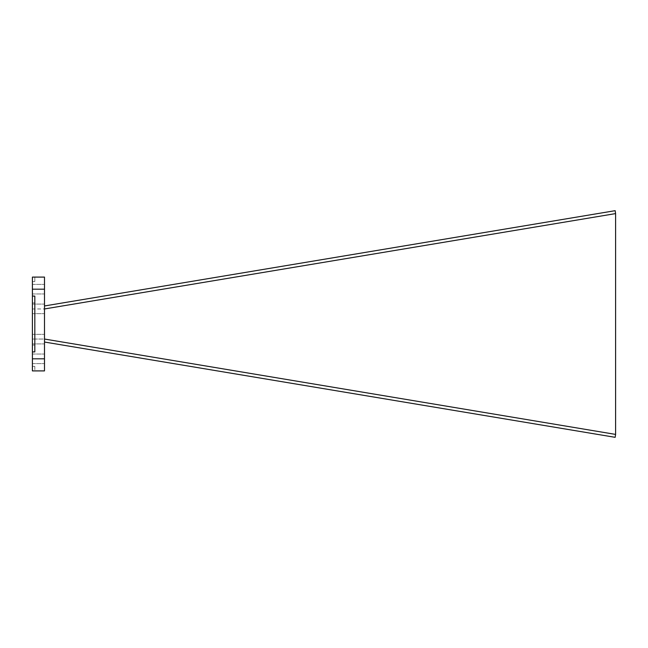 <?xml version="1.0" encoding="UTF-8"?>
<svg xmlns="http://www.w3.org/2000/svg" width="648" height="648" viewBox="0 0 648 648"><rect width="100%" height="100%" fill="white"/><g stroke="black" fill="none" stroke-linecap="round" stroke-linejoin="round"><path stroke-width="0.49" stroke-dasharray="3.24 2.43" d="M44.493 339.115L44.493 334.328L44.493 339.115M32.4 339.115L32.4 334.328L32.4 339.115M44.493 308.885L44.493 313.673L44.493 308.885M32.4 308.885L32.4 313.673L32.4 308.885M44.493 289.178L44.493 277.093L32.4 277.093L32.4 351.905L32.4 296.096L34.822 296.096L34.822 351.905L32.4 351.905L32.4 296.096L34.822 296.096L34.822 351.905L32.4 351.905L32.4 370.907L32.4 366.412L32.4 370.907L44.493 370.907L44.493 289.178L44.493 293.973L44.493 289.178L44.493 293.973L44.493 289.178L32.4 289.178M34.822 277.093L32.4 277.093L34.822 277.093L34.822 281.588L34.822 277.093M44.493 305.961L615.163 210.673L615.6 213.597L44.493 308.958L44.493 305.961L44.493 339.042L44.493 308.958L32.4 308.958L32.4 339.042L32.4 308.958L44.493 308.958L44.493 339.042L32.4 339.042L44.493 339.042L44.493 308.958L615.6 213.597L615.6 434.403L615.6 213.597L615.6 434.403L615.163 437.327L44.493 342.039L44.493 339.042L615.6 434.403L44.493 339.042L44.493 308.958L615.6 213.597L44.493 308.958L44.493 339.042L615.6 434.403L44.493 339.042L44.493 342.039M44.493 358.822L44.493 363.609L44.493 358.822L44.493 363.609L44.493 358.822L32.4 358.822M34.822 366.412L34.822 370.907L34.822 366.412L32.4 366.412L34.822 366.412M32.4 351.905L34.822 351.905L32.4 351.905L34.822 351.905L34.822 296.096L32.4 296.096L34.822 296.096L34.822 351.905L34.822 296.096L32.4 296.096M34.822 345.084L34.822 302.916L34.822 345.084L32.4 345.084L32.4 302.916L32.4 345.084L34.822 345.084M34.822 302.916L32.4 302.916L34.822 302.916M34.822 281.588L32.4 281.588L34.822 281.588M44.493 308.958L615.6 213.597M521.47 421.686L569.163 429.648L521.47 421.686M44.493 339.042L615.6 434.403M32.4 334.328L44.493 334.328L32.4 334.328M32.4 304.098L44.493 304.098L32.4 304.098M32.4 284.391L44.493 284.391L32.4 284.391M32.4 354.027L44.493 354.027L32.4 354.027M32.4 363.609L44.493 363.609L32.4 363.609M32.4 293.973L44.493 293.973L32.4 293.973M32.4 313.673L44.493 313.673L32.4 313.673M32.4 343.902L44.493 343.902L32.4 343.902"/><path stroke-width="0.97" d="M44.493 358.822L44.493 277.093L32.4 277.093L32.4 370.907L44.493 370.907L44.493 358.822L32.4 358.822M32.4 351.905L34.822 351.905L34.822 296.096L32.4 296.096M44.493 342.039L615.163 437.327L615.6 434.403L615.6 213.597L615.163 210.673L44.493 305.961M44.493 308.958L615.6 213.597M44.493 339.042L615.6 434.403M44.493 289.178L32.4 289.178"/></g></svg>

